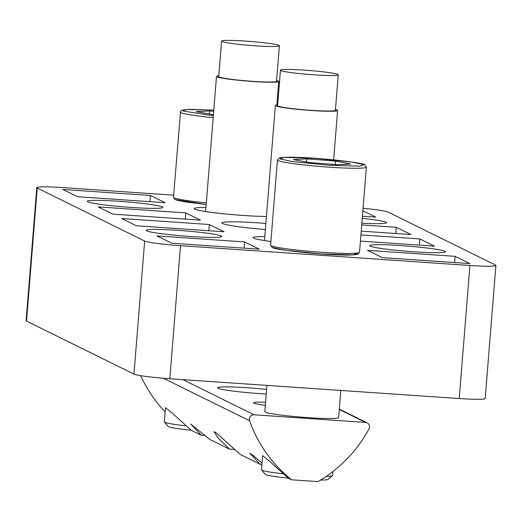 <?xml version="1.0" encoding="UTF-8"?>
<svg xmlns="http://www.w3.org/2000/svg" width="522" height="522" viewBox="0 0 522 522"><rect width="100%" height="100%" fill="white"/><g stroke="black" fill="none" stroke-linecap="round" stroke-linejoin="round"><path stroke-width="0.78" d="M272.823 247.611L285.482 250.279L321.983 253.979L352.833 254.886L357.015 253.372M175.692 199.691L206.197 204.493L186.471 202.086L177.819 200.441L175.046 199.515L173.467 197.218A44.605 3.073 -175.4 0 0 174.08 197.799A44.605 3.073 -175.4 0 0 206.334 202.843M265.391 229.536A44.605 3.073 -175.4 0 1 221.889 222.953A44.605 3.073 -175.4 0 1 258.997 222.901A44.605 3.073 -175.4 0 1 265.881 223.409M401.353 245.621A37.917 2.61 4.6 0 0 369.811 245.666A37.917 2.61 4.6 0 0 413.861 251.793A37.917 2.61 4.6 0 0 445.397 251.748A37.917 2.61 4.6 0 0 401.353 245.621M177.715 230.313A37.917 2.61 4.6 0 0 146.18 230.359A37.917 2.61 4.6 0 0 190.223 236.486A37.917 2.61 4.6 0 0 221.765 236.44A37.917 2.61 4.6 0 0 177.715 230.313M118.846 201.27A37.917 2.61 4.6 0 0 87.311 201.316A37.917 2.61 4.6 0 0 131.355 207.443A37.917 2.61 4.6 0 0 162.897 207.397A37.917 2.61 4.6 0 0 118.846 201.27M264.824 236.538A42.824 2.949 4.6 0 0 253.105 237.621A42.824 2.949 4.6 0 0 270.898 241.464M205.955 207.495A42.824 2.949 4.6 0 0 194.236 208.578A42.824 2.949 4.6 0 0 243.983 215.495A42.824 2.949 4.6 0 0 266.435 216.513M266.925 385.386L264.811 411.643A37.023 2.551 4.6 0 0 307.823 417.626A37.023 2.551 4.6 0 0 338.621 417.58L340.801 390.443M335.457 109.516A31.222 2.153 -175.4 0 1 337.617 110.488A31.222 2.153 -175.4 0 1 311.647 110.527A31.222 2.153 -175.4 0 1 275.368 105.477A31.222 2.153 -175.4 0 1 277.658 104.863M276.588 80.473A31.222 2.153 -175.4 0 1 278.748 81.445A31.222 2.153 -175.4 0 1 252.778 81.484A31.222 2.153 -175.4 0 1 216.499 76.434A31.222 2.153 -175.4 0 1 218.79 75.82M234.071 449.357A35.685 2.46 4.6 0 0 229.536 449.161L218.411 438.376L214.046 431.687L216.369 432.947L240.453 454.545L260.191 464.28L249.64 453.122L253.235 455.543L262.011 463.112M266.598 389.445A35.685 2.46 4.6 0 0 247.265 387.748A35.685 2.46 4.6 0 0 217.576 387.794A35.685 2.46 4.6 0 0 259.036 393.555A35.685 2.46 4.6 0 0 266.233 393.993M204.689 435.355A28.997 1.997 4.6 0 0 201.322 435.237L190.771 424.079L209.805 439.426L229.536 449.161M261.913 464.332A28.997 1.997 4.6 0 0 260.191 464.28M265.574 402.194A28.997 1.997 4.6 0 0 253.679 402.847A28.997 1.997 4.6 0 0 265.313 405.398M304.567 70.137A28.997 1.997 -175.4 0 1 338.249 74.822A28.997 1.997 -175.4 0 1 314.133 74.855A28.997 1.997 -175.4 0 1 280.451 70.17A28.997 1.997 -175.4 0 1 304.567 70.137M280.451 70.17L277.593 105.659A28.997 1.997 4.6 0 0 311.275 110.344A28.997 1.997 4.6 0 0 335.398 110.312L338.249 74.822M245.699 41.094A28.997 1.997 -175.4 0 1 279.381 45.779A28.997 1.997 -175.4 0 1 255.265 45.812A28.997 1.997 -175.4 0 1 221.582 41.127A28.997 1.997 -175.4 0 1 245.699 41.094M221.582 41.127L218.725 76.617A28.997 1.997 4.6 0 0 252.407 81.301A28.997 1.997 4.6 0 0 276.529 81.262L279.381 45.779M363.071 208.271A31.222 2.153 -175.4 0 1 388.035 212.036L495.469 265.039A31.222 2.153 -175.4 0 1 495.9 265.444L485.192 398.514A31.222 2.153 -175.4 0 1 459.223 398.547L169.813 378.744A31.222 2.153 -175.4 0 1 133.965 374.104L26.531 321.095A31.222 2.153 -175.4 0 1 26.1 320.697L36.808 187.626A31.222 2.153 -175.4 0 1 62.777 187.587L173.63 195.176M169.813 378.744L180.514 245.673L469.924 265.476L459.223 398.547M495.9 265.444A31.222 2.153 -175.4 0 1 469.924 265.476M26.531 321.095L37.238 188.024A31.222 2.153 -175.4 0 1 36.808 187.626M37.238 188.024L144.672 241.033L133.965 374.104M180.514 245.673A31.222 2.153 -175.4 0 1 144.672 241.033M455.164 256.341L367.553 250.345L382.254 257.6L469.865 263.597L455.164 256.341L454.662 262.553M360.428 241.099L434.545 246.169L419.845 238.919L360.924 234.887M362.431 216.219L375.67 217.126L362.862 210.803M361.224 231.142L410.99 234.548L396.289 227.298L361.726 224.93M244.648 241.934L157.037 235.937L171.738 243.193L259.349 249.19L244.648 241.934L244.146 248.152M209.329 224.512L121.717 218.516L136.418 225.765L224.029 231.761L209.329 224.512L208.826 230.724M62.842 189.466L77.543 196.722L165.154 202.719L150.453 195.463L62.842 189.466M98.162 206.895L112.863 214.15L200.474 220.14L185.773 212.891L98.162 206.895M361.87 223.175A37.917 2.61 4.6 0 0 386.528 222.705A37.917 2.61 4.6 0 0 362.261 218.3M419.342 245.131L419.845 238.919M395.787 233.51L396.289 227.298M149.951 201.675L150.453 195.463M185.271 219.103L185.773 212.891M350.791 164.006L335.535 161.096L306.799 158.864L293.325 159.549L308.58 162.459L337.316 164.691L350.791 164.006M213.7 111.258L209.668 110.945L196.194 111.63L213.426 114.696M163.445 378.261L249.614 420.778A133.821 131.537 116.3 0 0 291.661 479.803L317.97 481.604A133.821 131.537 116.3 0 0 368.995 428.947A4.463 4.385 116.3 0 0 365.498 422.415L254.123 414.794L182.85 379.638M306.544 162.074L306.799 158.864M335.535 161.096L335.254 164.534M209.407 114.148L209.668 110.945M140.646 375.651A133.821 131.537 116.3 0 0 165.148 411.878M249.614 420.778A4.463 4.385 -63.7 0 1 254.123 414.794M191.15 430.219A31.581 2.179 4.6 0 1 168.169 426.415L164.417 422.024A35.685 2.46 4.6 0 1 164.345 421.848L165.481 407.728L171.79 412.739L191.15 430.219L201.322 435.237M288.281 478.139A31.581 2.179 4.6 0 1 265.3 474.335L261.548 469.944A35.685 2.46 4.6 0 1 261.476 469.767L262.612 455.647L268.928 460.658L288.281 478.139L291.661 479.803M320.586 480.051A31.581 2.179 4.6 0 0 328.11 479.392L332.521 475.659A35.685 2.46 4.6 0 0 332.618 475.496L332.938 471.51M326.257 476.377A35.685 2.46 4.6 0 0 332.521 475.659M261.548 469.944A35.685 2.46 4.6 0 0 283.198 473.793M164.417 422.024A35.685 2.46 4.6 0 0 186.06 425.874M322.42 252.348A44.605 3.073 -175.4 0 1 271.212 245.718A44.605 3.073 -175.4 0 1 270.598 245.144L272.177 247.441C273.613 249.529 317.076 254.566 340.938 254.932C348.311 255.245 353.949 255.017 357.838 254.234L359.527 252.296A44.605 3.073 -175.4 0 1 322.42 252.348M364.154 164.658L359.971 166.172L329.121 165.265L292.62 161.566L279.962 158.897L284.144 157.383L314.994 158.296L351.495 161.99L364.154 164.658M277.45 159.973L279.139 158.042C283.028 157.259 288.666 157.024 296.039 157.344C319.901 157.703 363.364 162.74 364.8 164.835L366.379 167.131A44.605 3.073 -175.4 0 1 329.271 167.184A44.605 3.073 -175.4 0 1 278.063 160.554A44.605 3.073 -175.4 0 1 277.45 159.973L270.598 245.144M213.335 115.78L182.83 110.977L186.282 109.509L213.792 110.109L189.421 109.359L182.002 110.122L180.592 111.199L173.467 197.218M213.185 117.678A44.605 3.073 -175.4 0 1 180.932 112.635A44.605 3.073 -175.4 0 1 180.318 112.054M339.274 409.476L365.498 422.415M366.379 167.131L359.527 252.296M337.617 110.488L333.649 159.856M278.748 81.445L276.856 104.948M275.368 105.477L264.504 240.564M216.499 76.434L205.635 211.521M339.3 409.131L367.116 422.853"/></g></svg>
